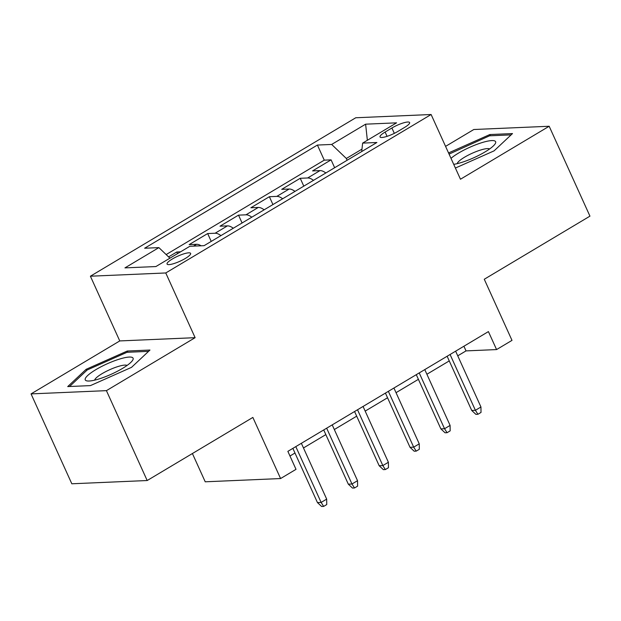 <?xml version="1.0" encoding="UTF-8"?>
<svg xmlns="http://www.w3.org/2000/svg" width="621" height="621" viewBox="0 0 621 621"><rect width="100%" height="100%" fill="white"/><g stroke="black" fill="none" stroke-linecap="round" stroke-linejoin="round"><path stroke-width="0.93" d="M185.353 258.445A12.932 2.756 -24.4 0 0 190.616 253.384A12.932 2.756 -24.4 0 0 172.32 259.004A12.932 2.756 -24.4 0 0 167.065 264.065A12.932 2.756 -24.4 0 0 185.353 258.445M192.401 453.532L205.225 481.803L280.591 478.55L296.015 469.336L287.865 451.358L488.417 331.598L496.575 349.576L511.999 340.37L484.271 279.248L589.95 216.147L549.174 126.257L473.815 129.51L445.567 146.377M31.05 393.9L71.826 483.782L147.185 480.53L106.416 390.648L195.118 337.677L165.76 272.961L90.402 276.213L119.76 340.929L31.05 393.9L106.416 390.648M165.76 272.961L431.114 114.512L355.748 117.765L90.402 276.213M325.831 172.98A16.162 7.39 -120.8 0 0 320.009 170.596L312.573 170.915L331.086 159.861L334.649 167.717M313.496 180.346A16.162 7.39 -120.8 0 0 307.667 177.971L300.23 178.289L303.793 186.137M300.23 178.289L281.717 189.343L289.153 189.025A16.162 7.39 -120.8 0 1 294.983 191.4M264.127 209.828A16.162 7.39 -120.8 0 0 258.297 207.445L250.861 207.763L269.374 196.71L272.937 204.565M233.271 228.249A16.162 7.39 -120.8 0 0 227.441 225.873L220.013 226.191L238.518 215.138L242.081 222.986M201.15 245.8A16.162 7.39 -120.8 0 0 196.585 244.294L189.157 244.612L207.67 233.558L211.225 241.414M391.898 127.996L385.113 132.056A12.529 2.67 -24.4 0 0 380.021 136.954A12.529 2.67 -24.4 0 0 397.743 131.505L404.527 127.452A12.529 2.67 -24.4 0 0 409.619 122.554A12.529 2.67 -24.4 0 0 391.898 127.996L394.327 133.36M361.965 149.141L346.339 158.471L331.668 144.445L317.409 145.058L144.623 248.237L158.883 247.616L124.945 267.884L155.902 266.549L189.847 246.281L204.099 245.668L376.885 142.496L362.633 143.109L361.701 151.563M331.668 144.445L365.614 124.177L396.571 122.842L362.633 143.109M331.086 159.861L324.263 160.156L166.156 254.571M180.564 251.823L176.814 251.986L168.586 256.9M207.67 233.558L215.099 233.24A16.162 7.39 59.2 0 1 220.929 235.623M238.518 215.138L245.955 214.819A16.162 7.39 59.2 0 1 251.784 217.195M269.374 196.71L276.811 196.391A16.162 7.39 59.2 0 1 282.64 198.774M347.147 160.249L346.339 158.471M280.591 478.55L252.863 417.428L147.185 480.53M431.114 114.512L460.472 179.228L549.174 126.257M457.747 355.833L466.022 350.896L496.575 349.576M289.976 456.016L294.975 453.027M303.475 447.958L325.831 434.607M334.331 429.53L356.687 416.179M365.179 411.11L387.543 397.758M396.035 392.682L418.399 379.33M426.891 374.261L449.255 360.91M463.903 346.239L466.022 350.896M324.263 160.156L317.409 145.058M176.814 251.986L177.552 253.624M158.883 247.616L169.929 258.181M367.36 140.284L365.614 124.177M455.395 168.043L494.083 150.856L512.504 133.569L489.814 134.547L448.548 152.945M195.118 337.677L119.76 340.929M90.418 385.61L131.536 367.345L149.964 350.05L127.266 351.028L86.148 369.301L67.72 386.588L90.418 385.61M449.216 153.977L448.688 152.813M490.365 135.766L489.814 134.547M86.676 370.465L86.148 369.301M127.825 352.254L127.266 351.028M447.136 356.252L471.727 410.465L475.399 410.302L450.078 354.498M480.949 406.988L481.019 412.437L477.937 414.277L475.399 410.302L480.949 406.988L455.635 351.175M477.937 414.277L475.896 414.362L471.727 410.465M453.71 164.332A26.268 5.597 -24.4 0 0 484.947 151.982A26.268 5.597 -24.4 0 0 494.727 144.437A26.268 5.597 -24.4 0 0 486.049 141.495A26.268 5.597 -24.4 0 0 458.469 153.123A26.268 5.597 -24.4 0 0 450.993 158.339M489.62 148.955A17.986 3.835 -24.4 0 0 464.578 157.198A17.986 3.835 -24.4 0 0 457.211 163.657M449.076 154.109L489.565 135.805L511.114 134.873M133.158 358.387A26.268 5.597 -24.4 0 0 107.728 363.549A26.268 5.597 -24.4 0 0 85.178 379.695A26.268 5.597 -24.4 0 0 87.895 381.015A26.268 5.597 -24.4 0 0 111.485 374.145A26.268 5.597 -24.4 0 0 132.188 360.925A26.268 5.597 -24.4 0 0 133.158 358.387M127.072 365.443A17.986 3.835 -24.4 0 0 109.513 369.805A17.986 3.835 -24.4 0 0 94.664 380.145M69.568 386.51L87.181 369.992L127.026 352.286L148.574 351.362M416.287 374.673L440.879 428.886L444.543 428.731L419.222 372.918M450.093 425.416L450.171 430.858L447.081 432.705L444.543 428.731L450.093 425.416L424.78 369.604M447.081 432.705L445.047 432.79L440.879 428.886M385.431 393.101L410.023 447.314L413.687 447.151L388.373 391.346M419.245 443.836L419.315 449.286L416.225 451.125L413.687 447.151L419.245 443.836L393.924 388.024M416.225 451.125L414.191 451.211L410.023 447.314M354.575 411.521L379.167 465.734L382.831 465.579L357.517 409.767M388.389 462.265L388.459 467.706L385.369 469.554L382.831 465.579L388.389 462.265L363.068 406.452M385.369 469.554L383.336 469.639L379.167 465.734M323.72 429.949L348.311 484.163L351.975 484L326.662 428.195M357.533 480.685L357.603 486.134L354.521 487.974L351.975 484L357.533 480.685L332.212 424.873M354.521 487.974L352.48 488.059L348.311 484.163M292.864 448.37L317.455 502.583L321.127 502.428L295.806 446.615M326.677 499.113L326.747 504.555L323.665 506.402L321.127 502.428L326.677 499.113L301.364 443.301M323.665 506.402L321.624 506.488L317.455 502.583M307.667 177.971L320.009 170.596M193.527 246.126L196.585 244.294M215.099 233.24L227.441 225.873M245.955 214.819L258.297 207.445M276.811 196.391L289.153 189.025M387.062 136.348L385.113 132.056"/></g></svg>

